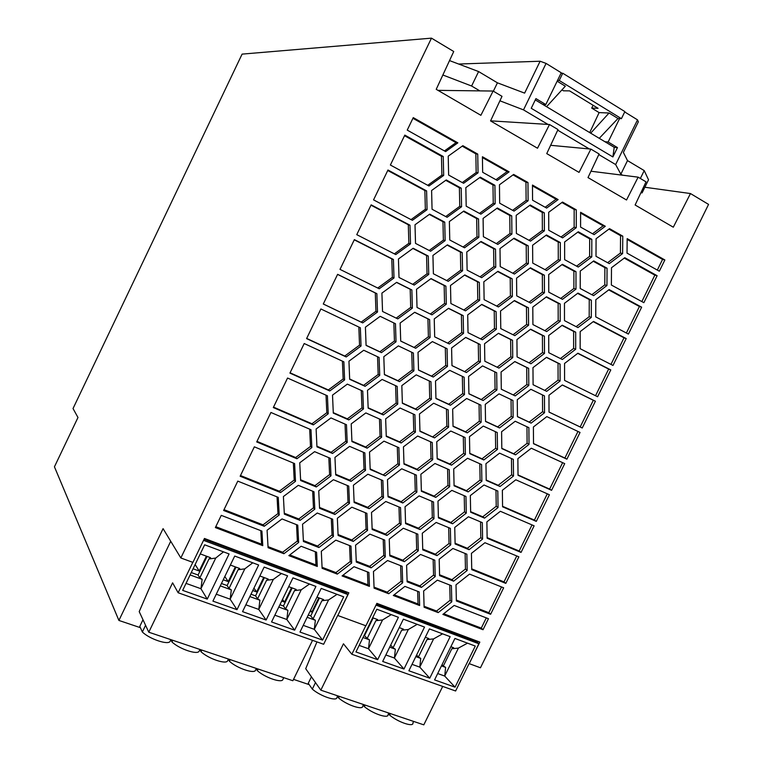 <?xml version="1.0" encoding="UTF-8"?>
<svg xmlns="http://www.w3.org/2000/svg" width="763" height="763" viewBox="0 0 763 763"><rect width="100%" height="100%" fill="white"/><g stroke="black" fill="none" stroke-linecap="round" stroke-linejoin="round"><path stroke-width="1.14" d="M180.841 557.972L192.915 562.388L204.455 538.459L348.872 592.813L337.818 615.503L365.906 625.794L376.865 603.352L479.832 642.103L469.235 663.657L480.461 667.778L708.56 204.398L690.467 193.544L673.3 227.202L635.121 204.999L646.042 181.852L638.135 177.159L626.518 199.992L587.996 177.588L599.089 153.973L590.867 149.09L579.05 172.39L546.747 153.611L557.991 129.567L549.503 124.522L537.505 148.232L490.552 120.926L502.006 96.329L493.117 91.045L480.881 115.308L436.217 89.328L453.737 51.512L431.476 38.15L180.841 557.972L163.082 528.635L118.904 620.443L54.44 466.803L77.979 417.495L73.029 408.539L242.1 54.116L431.476 38.15M142.996 619.747L139.801 626.366L142.347 631.983C149.5 639.07 168.404 645.374 170.12 641.321L170.922 639.661M145.571 625.298L142.347 631.983M590.867 149.09L550.628 145.304M419.116 495.883L433.537 501.997L433.975 518.773L420.07 529.57L405.582 523.618L405.058 506.718L419.116 495.883M595.741 316.883L595.817 299.706L609.132 289.587L641.654 307.174L628.416 334.089L595.741 316.883M364.857 452.917L365.525 470.361L351.047 481.358L335.73 474.948L334.957 457.39L349.607 446.355L364.857 452.917M512.946 400.47L513.127 417.466L499.498 427.957L485.535 421.481L485.258 404.371L499.04 393.851L512.946 400.47M332.658 519.193L333.421 536.389L318.886 547.519L303.416 541.501L302.549 524.191L317.255 513.013L332.658 519.193M240.154 476.236L254.346 446.832L294.604 463.57L295.51 481.31L280.584 492.545L240.154 476.236M562.245 325.21L575.703 332.163L575.693 349.244L562.302 359.497L548.778 352.706L548.702 335.501L562.245 325.21M480.862 405.143L481.138 422.282L467.309 432.869L453.041 426.374L452.669 409.121L466.651 398.486L480.862 405.143M443.246 156.51L443.675 175.423L428.978 185.991L390.379 165.027L404.819 135.099L443.246 156.51L441.462 156.281L441.891 175.118L427.719 185.304M299.735 462.807L314.614 451.658L330.207 458.258L330.989 475.845L316.292 486.956L300.632 480.528L299.735 462.807M406.612 565.297L420.518 554.443L434.786 560.166L435.206 576.59L421.453 587.405L407.127 581.835L406.612 565.297M464.133 377.218L464.467 394.605L450.456 405.239L435.95 398.515L435.52 381.004L449.684 370.332L464.133 377.218M477.733 154.097L478.048 172.829L463.58 183.292L448.634 175.051L448.224 156.167L462.864 145.676L477.733 154.097L475.854 153.868L476.169 172.543L462.283 182.576M544.305 212.829L544.391 230.827L530.504 241.118L516.379 233.449L516.198 215.319L530.237 204.999L544.305 212.829L542.264 212.429L542.359 230.369L528.969 240.288M483.027 629.733L442.874 614.406L454.166 605.44L488.444 618.707L483.027 629.733L481.281 628.111L443.694 613.757M430.971 381.767L431.419 399.297L417.199 410.046L402.368 403.293L401.824 385.62L416.207 374.843L430.971 381.767M450.494 285.486L464.801 274.918L479.336 282.415L479.631 300.326L465.487 310.856L450.885 303.521L450.494 285.486M298.295 485.335L313.974 491.734L314.804 509.188L300.078 520.376L284.341 514.138L283.397 496.551L298.295 485.335M420.899 474.243L434.929 463.484L449.283 469.77L449.665 486.67L435.787 497.39L421.367 491.258L420.899 474.243M447.061 348.71L447.461 366.374L433.26 377.046L418.515 370.093L418.019 352.306L432.373 341.595L447.061 348.71L445.315 347.871L445.716 365.477L431.562 376.121L418.505 369.969M434.538 437.886L419.955 431.353L419.469 413.956L433.661 403.217L448.186 409.903L448.577 427.175L434.538 437.886L419.946 430.99M461.214 188.146L461.577 206.754L447.089 217.293L432.058 209.253L431.6 190.502L446.26 179.944L461.214 188.146L459.393 187.812L459.755 206.353L445.716 216.558M562.35 384.943L595.407 401.214L582.236 427.986L549.026 412.087L548.959 395.253L562.35 384.943M278.247 497.362L279.21 514.968L264.246 526.27L223.626 510.476L237.789 481.129L278.247 497.362M482.416 156.739L509.112 171.847L497.266 180.45L482.655 172.276L482.416 156.739M465.964 496.465L466.288 513.117L452.583 523.8L438.401 517.867L437.991 501.1L451.839 490.38L465.964 496.465M327.413 395.797L328.214 413.794L313.335 424.877L273.307 407.547L287.556 378.038L327.413 395.797M343.865 361.815L344.609 379.936L329.759 390.952L289.93 373.107L304.208 343.531L343.865 361.815M318.734 490.819L333.412 479.717L348.739 486.088L349.454 503.399L334.947 514.472L319.554 508.263L318.734 490.819M532.736 263.092L532.612 245.238L546.47 234.956L560.3 242.548L560.338 260.269L546.632 270.522L532.736 263.092M439.183 559.222L452.888 548.483L466.851 554.186L467.175 570.476L453.613 581.177L439.593 575.626L439.183 559.222M413.393 353.04L413.908 370.847L399.497 381.634L384.418 374.652L383.808 356.702L398.381 345.887L413.393 353.04M611.487 267.746L624.783 257.684L657.124 275.71L643.867 302.682L611.373 285.038L611.487 267.746M546.69 391.343L533.089 384.724L532.975 367.632L546.537 357.284L560.071 364.056L560.109 381.023L546.69 391.343M365.41 327.184L380.184 316.321L395.463 323.722L396.035 341.814L381.433 352.64L366.087 345.41L365.41 327.184M397.189 386.393L397.752 404.085L383.322 414.938L368.157 408.148L367.489 390.332L382.091 379.44L397.189 386.393M411.858 289.93L412.373 308.147L397.8 318.896L382.54 311.466L381.91 293.116L396.655 282.329L411.858 289.93L410.189 289.263L410.713 307.422L396.207 318.123M306.592 338.6L320.899 308.967L360.346 327.766L361.042 346.011L346.221 356.95L306.592 338.6M297.761 525.144L298.657 542.474L283.903 553.728L268.08 547.691L267.088 530.237L282.014 518.935L297.761 525.144M465.058 437.485L465.392 454.5L451.534 465.163L437.189 458.849L436.77 441.71L450.78 431.019L465.058 437.485M386.955 535.445L372.153 529.474L371.514 512.431L385.782 501.491L400.527 507.624L401.061 524.534L386.955 535.445L385.429 534.043L372.115 528.673M500.366 511.286L534.129 525.821L521.053 552.412L487.137 538.239L486.88 521.854L500.366 511.286M371.152 204.846L409.989 225.209L410.523 243.855L395.778 254.575L356.76 234.661L371.152 204.846M362.768 391.114L363.455 408.949L348.796 419.927L333.297 413.098L332.515 395.129L347.337 384.123L362.768 391.114M511.725 215.881L511.916 234.031L497.829 244.427L483.389 236.702L483.093 218.409L497.352 207.984L511.725 215.881L509.77 215.462L509.97 233.554L496.322 243.616M469.541 574.11L503.647 587.796L490.619 614.291L456.36 600.977L456.007 584.811L469.541 574.11M416.379 475.111L416.875 492.145L402.788 502.979L388.052 496.827L387.47 479.669L401.71 468.797L416.379 475.111M528.883 427.661L529.017 444.4L515.55 454.853L501.816 448.587L501.596 431.734L515.206 421.252L528.883 427.661M464.543 247.794L449.769 240.011L449.369 221.566L463.837 211.027L478.544 218.981L478.849 237.293L464.543 247.794M532.917 324.571L532.793 307.108L546.508 296.788L560.185 303.96L560.223 321.299L546.661 331.59L532.917 324.571M533.518 443.713L533.394 426.994L546.813 416.608L580.042 432.449L566.899 459.173L533.518 443.713M402.139 566.26L402.664 582.808L388.72 593.738L374.08 588.149L373.46 571.487L387.566 560.519L402.139 566.26M385.153 475.854L370.179 469.483L369.521 452.068L383.961 441.148L398.877 447.681L399.421 464.972L385.153 475.854L370.15 468.902M480.099 344.456L480.394 361.967L466.412 372.535L451.973 365.63L451.591 347.985L465.735 337.389L480.099 344.456L478.277 343.646L478.573 361.109L464.619 371.638L451.973 365.582M577.915 353.212L610.791 369.921L597.601 396.741L564.572 380.413L564.553 363.465L577.915 353.212M497.257 432.526L497.486 449.407L483.828 459.955L469.798 453.67L469.474 436.674L483.284 426.088L497.257 432.526M414.91 414.757L415.406 432.173L401.166 442.979L386.259 436.417L385.658 418.877L400.06 408.024L414.91 414.757M580.605 212.286L605.307 226.268L594.1 234.651L580.586 227.088L580.605 212.286M515.187 395.892L501.301 389.244L501.072 372.01L514.834 361.557L528.664 368.357L528.797 385.468L515.187 395.892L501.301 389.197M513.337 459.374L513.518 476.007L500.032 486.517L486.212 480.432L485.955 463.694L499.584 453.146L513.337 459.374M384.695 540.07L385.286 556.876L371.152 567.844L356.273 562.054L355.587 545.144L369.883 534.129L384.695 540.07M607.052 268.214L606.947 285.524L593.604 295.643L580.223 288.49L580.252 271.056L593.738 260.898L607.052 268.214L604.887 267.651L604.782 284.904L591.859 294.709M505.821 583.38L471.734 569.637L471.429 553.356L484.934 542.722L518.869 556.837L505.821 583.38L504 581.892L471.725 568.864M368.901 572.469L369.435 586.375L342.082 575.931L354.003 566.709L368.901 572.469M496.684 372.745L496.923 389.998L483.122 400.527L468.921 393.842L468.596 376.464L482.559 365.906L496.684 372.745L494.825 371.858L495.063 389.054L481.3 399.545L468.921 393.718M512.145 278.772L512.335 296.521L498.401 306.955L484.114 299.659L483.837 281.776L497.924 271.313L512.145 278.772L510.209 278.161L510.399 295.853L496.723 306.097M544.41 336.187L544.496 353.412L530.914 363.77L517.095 356.931L516.923 339.592L530.657 329.196L544.41 336.187L542.417 335.415L542.503 352.582L529.045 362.845M481.815 304.38L496.112 311.647L496.351 329.273L482.388 339.773L468.034 332.678L467.7 314.919L481.815 304.38M494.91 185.304L495.158 203.74L480.881 214.174L466.193 206.191L465.84 187.612L480.289 177.159L494.91 185.304L492.984 184.98L493.241 203.359L479.479 213.411M495.511 249.177L495.759 267.203L481.644 277.675L467.118 270.14L466.784 251.981L481.062 241.48L495.511 249.177L493.613 248.652L493.861 266.63L480.061 276.855M499.45 184.78L513.671 174.422L527.967 182.51L528.11 200.793L514.043 211.113L499.679 203.196L499.45 184.78M531.306 448.224L564.715 463.627L551.592 490.313L518.029 475.282L517.867 458.668L531.306 448.224M340.002 269.377L354.366 239.62L393.412 259.458L394.004 277.97L379.23 288.767L340.002 269.377M426.603 190.893L427.08 209.672L412.363 220.316L373.555 199.877L387.976 170.006L426.603 190.893L424.867 190.55L425.353 209.262L411.028 219.61M431.963 314.842L417.027 307.46L416.522 289.263L431.047 278.59L445.907 286.135L446.317 304.199L431.963 314.842M481.596 464.524L481.873 481.291L468.196 491.906L454.08 485.802L453.718 468.921L467.547 458.267L481.596 464.524M422.75 549.875L422.292 533.232L436.169 522.445L450.361 528.349L450.733 544.877L437.008 555.626L422.75 549.875M528.435 307.766L528.578 325.248L514.815 335.644L500.766 328.586L500.547 310.98L514.453 300.546L528.435 307.766L526.47 307.069L526.613 324.504L513.041 334.757M484.553 343.751L498.487 333.259L512.545 340.288L512.736 357.656L498.954 368.109L484.829 361.242L484.553 343.751M381.004 419.688L381.624 437.247L367.165 448.177L351.924 441.577L351.209 423.894L365.839 412.926L381.004 419.688M432.268 442.54L432.707 459.688L418.649 470.466L403.989 464.114L403.455 446.841L417.676 436.035L432.268 442.54M316.111 429.006L330.961 417.924L346.469 424.724L347.203 442.426L332.525 453.47L316.95 446.841L316.111 429.006M451.41 585.679L451.782 601.854L438.2 612.622L424.104 607.243L423.646 590.953L437.38 580.147L451.41 585.679M316.597 552.24L317.284 566.47L288.853 555.617L301.118 546.251L316.597 552.24M407.232 130.111L413.26 117.616L457.857 142.843L445.63 151.599L407.232 130.111M349.673 379.287L348.949 361.185L363.741 350.255L379.097 357.456L379.726 375.415L365.105 386.316L349.673 379.287M400.146 323.016L414.7 312.267L429.636 319.621L430.094 337.551L415.711 348.271L400.709 341.09L400.146 323.016M497.81 491.038L498.039 507.557L484.534 518.125L470.647 512.221L470.332 495.588L483.99 484.982L497.81 491.038M564.63 241.966L578.287 231.771L591.821 239.315L591.764 256.893L578.249 267.05L564.649 259.668L564.63 241.966M215.366 527.576L221.26 515.359L261.919 531.086L262.768 545.659L215.366 527.576M532.469 185.056L558.135 199.582L546.623 208.08L532.574 200.211L532.469 185.056M369.178 508.673L354.127 502.493L353.422 485.192L367.88 474.204L382.873 480.547L383.474 497.724L369.178 508.673L367.69 507.338L354.089 501.749M417.828 534.157L418.305 550.819L404.38 561.682L389.817 555.912L389.244 539.136L403.322 528.234L417.828 534.157M622.78 236.148L622.618 253.574L609.303 263.636L595.998 256.301L596.075 238.743L609.532 228.652L622.78 236.148L620.557 235.681L620.405 253.058L607.625 262.71M444.734 222.138L445.144 240.612L430.628 251.227L415.52 243.387L415.005 224.77L429.693 214.136L444.734 222.138L442.96 221.69L443.379 240.107L429.188 250.474M515.817 479.784L549.408 494.748L536.303 521.387L502.569 506.785L502.359 490.285L515.817 479.784M627.167 238.628L664.869 259.964L659.337 271.208L627.024 253.125L627.167 238.628M516.561 278.142L530.447 267.784L544.353 275.185L544.439 292.792L530.714 303.111L516.742 295.872L516.561 278.142M548.702 274.566L562.379 264.313L575.989 271.666L575.979 289.12L562.436 299.344L548.769 292.153L548.702 274.566M270.932 412.468L310.989 429.722L311.848 447.585L296.941 458.744L256.711 441.93L270.932 412.468M350.961 546.098L351.667 563.037L337.322 574.119L322.11 568.311L321.309 551.258L335.815 540.137L350.961 546.098M366.898 513.356L367.556 530.409L353.24 541.425L338.104 535.435L337.351 518.258L351.829 507.195L366.898 513.356M577.934 327.604L564.486 320.632L564.467 303.312L577.972 293.087L591.363 300.212L591.306 317.408L577.934 327.604M449.359 343.979L434.681 336.845L434.242 318.924L448.568 308.29L463.179 315.596L463.532 333.374L449.359 343.979M528.206 245.829L528.349 263.702L514.434 274.07L500.232 266.583L500.003 248.576L514.071 238.19L528.206 245.829L526.222 245.324L526.365 263.14L512.831 273.221M562.589 237.875L548.769 230.254L548.692 212.286L562.522 202.061L576.284 209.844L576.265 227.679L562.589 237.875M393.298 595.483L404.905 586.394L419.24 591.935L419.631 605.536L393.298 595.483M593.509 321.433L626.213 338.572L612.994 365.448L580.147 348.681L580.166 331.619L593.509 321.433M337.618 274.327L376.865 293.65L377.504 312.029L362.702 322.892L323.283 304.017L337.618 274.327M447.433 244.837L462.206 252.591L462.569 270.779L448.234 281.347L433.384 273.774L432.936 255.443L447.433 244.837M530.857 389.292L544.458 395.883L544.544 412.735L531.105 423.122L517.438 416.684L517.266 399.717L530.857 389.292M482.321 522.636L482.588 539.05L469.064 549.684L455.11 543.952L454.748 527.433L468.425 516.761L482.321 522.636M398.439 258.981L413.155 248.261L428.281 256.063L428.749 274.413L414.195 285.095L399.011 277.465L398.439 258.981M170.731 541.263L160.068 563.399L139.209 611.611L148.785 632.212L172.6 582.837L178.141 592.756L192.81 562.36M312.544 640.338L292.868 680.739L148.785 632.212M309.225 684.659L293.536 679.366M140.411 627.691L118.904 620.443M316.941 641.893L305.705 668.693L320.832 690.162L343.455 643.791L351.848 654.253L365.773 625.746M258.104 669.037L257.322 670.629L256.187 668.798M442.693 686.414L423.808 724.85L320.832 690.162M434.576 679.9L454.929 638.45L475.273 646.061L455.044 687.177L434.576 679.9M377.666 659.68L398.4 617.296L376.827 609.227L355.949 651.955L377.666 659.68L368.491 648.75L359.154 645.403M429.76 678.193L450.151 636.657L429.407 628.903L408.882 670.772L429.76 678.193L419.784 667.129L412.03 664.344M403.97 669.027L424.524 627.072L403.379 619.165L382.683 661.454L403.97 669.027L394.385 658.03L385.859 654.969M375.997 605.126L478.849 643.753L469.235 663.657M469.121 663.543L455.616 690.992L351.848 654.253M283.731 677.668L282.959 679.251C282.548 683.562 265.133 677.763 257.322 670.629M477.142 641.092L476.799 641.788L376.512 604.077M478.849 643.753L476.799 641.788M399.249 627.606L403.484 629.17L401.662 630.238L393.059 647.816L390.675 645.126M417.18 624.325L408.329 629.513L394.385 658.03M408.329 629.513L401.662 630.238M393.059 647.816L395.358 649.208L394.423 657.897M395.358 649.208L389.683 647.148M444.743 675.923L445.621 667.387L443.322 666.013L451.791 648.779L458.42 648.092L444.705 676.056L437.695 673.548M443.322 666.013L442.054 664.668M450.866 646.719L453.661 647.758L451.791 648.779M445.621 667.387L441.462 665.88M444.705 676.056L455.044 687.177M458.42 648.092L467.519 643.161M368.529 648.617L369.492 639.852L367.194 638.459L375.873 620.7L382.549 619.947L368.491 648.75M367.194 638.459L364.113 635.255M372.659 617.753L377.666 619.604L375.873 620.7M373.164 617.944L364.619 635.436M382.549 619.947L391.266 614.635M369.492 639.852L363.016 637.506M230.226 659.642L229.444 661.263C237.093 668.378 254.861 674.301 255.586 670.048L256.358 668.445M228.452 659.041L227.67 660.663C226.63 664.859 208.49 658.812 200.993 651.697L199.887 649.647M442.588 633.834L433.613 638.889L419.784 667.129M433.613 638.889L426.965 639.594L418.429 657L420.728 658.383L419.822 666.996M418.429 657L416.608 655.007M425.315 637.258L428.816 638.555L426.965 639.594M420.728 658.383L415.825 656.609M337.818 615.503L347.88 594.568L346.202 592.679L346.564 591.945M236.988 609.675L258.638 565.001L234.718 556.055L212.915 601.12L236.988 609.675L230.14 599.184L216.263 594.205M271.552 621.959L292.973 577.849L315.92 586.432L294.652 630.171L271.552 621.959M207.25 599.108L229.081 553.948L204.656 544.801L182.662 590.371L207.25 599.108L200.927 588.712L186.038 583.38M322.596 640.1L343.693 596.828L321.213 588.416L299.973 632.06L322.596 640.1L314.299 629.332L303.235 625.364M266.115 620.033L287.575 575.827L264.151 567.071L242.539 611.649L266.115 620.033L258.762 609.437L245.858 604.811M203.549 540.357L347.88 594.568M337.732 615.388L323.646 644.268L178.141 592.756M236.015 567.138L227.107 585.555L221.442 583.504M223.244 579.775L228.223 581.597L235.338 566.89M230.369 565.049L239.706 568.502L238.075 569.751L229.024 588.445L227.107 585.555M252.772 562.808L244.809 568.855L230.14 599.184M244.809 568.855L238.075 569.751M229.024 588.445L231.313 589.866L230.197 599.041M224.818 576.523L228.223 581.597M231.313 589.866L220.288 585.879M286.859 619.346L287.909 610.333L285.62 608.931L294.508 590.619L301.232 589.78L286.812 619.489L274.842 615.197M285.62 608.931L283.416 605.984L279.926 604.716M288.7 586.652L296.216 589.437L294.508 590.619M292.181 587.939L283.416 605.984M281.7 601.072L284.532 602.102L291.533 587.701M282.501 599.413L284.532 602.102M287.909 610.333L278.8 607.043M286.812 619.489L294.652 630.171M301.232 589.78L309.511 584.038M200.984 588.578L202.138 579.308L199.849 577.887L208.976 558.993L215.729 558.058L200.927 588.712M199.849 577.887L198.075 575.025L191.265 572.555M200.268 553.9L210.569 557.715L208.976 558.993M207.069 556.418L198.075 575.025M193.077 568.788L199.2 571.02L206.372 556.16M195.137 564.534L199.2 571.02M215.729 558.058L223.502 551.859M202.138 579.308L190.101 574.959M308.271 614.997L310.741 615.894L313.068 618.869L315.367 620.271L314.299 629.332M315.367 620.271L307.155 617.296M313.068 618.869L321.891 600.748L328.595 599.928L314.346 629.198M321.891 600.748L323.626 599.594L316.969 597.124M337.036 594.339L328.595 599.928M310.741 615.894L319.43 598.039M310.036 611.392L311.857 612.06L318.791 597.801M310.522 610.381L311.857 612.06M281.433 573.528L273.307 579.422L258.762 609.437M273.307 579.422L266.583 580.29L257.608 598.793L259.897 600.204L258.81 609.303M257.608 598.793L255.548 595.874L250.989 594.224M259.84 575.96L268.242 579.079L266.583 580.29M264.38 577.648L255.548 595.874M252.772 590.533L256.664 591.954L263.721 577.4M253.936 588.139L256.664 591.954M259.897 600.204L249.854 596.571M346.202 592.679L204.083 539.231M339.344 696.4L338.581 697.954C346.803 705.088 363.207 710.553 362.749 706.08L363.503 704.535M338.581 697.954L337.437 696.381M390.398 713.596L389.655 715.122L388.52 713.682M389.655 715.122C398.114 722.256 413.899 727.52 412.917 722.942L413.66 721.436M201.785 650.066L200.993 651.697M388.815 713.062L388.071 714.588C388.796 719.118 372.706 713.748 364.361 706.614L363.217 705.107M365.115 705.079L364.361 706.614M315.491 682.58L312.305 689.113C320.393 696.247 337.122 701.826 336.941 697.401L337.704 695.846M312.305 689.113L308.271 683.276L311.418 676.81M172.772 640.291L171.971 641.941C179.305 649.046 197.808 655.217 199.181 651.087L199.973 649.456M171.971 641.941L170.883 639.747M229.444 661.263L228.318 659.327M690.467 193.544L644.859 187.25M493.117 91.045L437.972 90.358M549.503 124.522L490.59 120.84M638.135 177.159L590.982 171.227M499.918 100.802L523.504 109.882L548.034 124.436M561.015 73.258L545.803 104.541L535.931 98.608L531.229 108.279L612.889 156.94L617.458 147.593L608.14 141.994L619.594 118.561L621.435 118.647L559.231 80.477L562.751 73.229L561.015 73.258L561.253 72.781L546.079 63.415L523.504 109.882M557.715 130.177L589.332 148.947M598.812 154.565L615.646 164.56L637.515 119.858L638.345 121.813L623.381 152.409L627.501 160.602L620.853 174.193L615.646 164.56M624.706 111.951L637.515 119.858M612.889 156.94L614.225 147.307L535.292 99.924M546.575 106.696L565.326 86.2L557.162 81.193M545.803 104.541L542.808 104.436M449.531 60.592L478.601 71.56L497.428 82.824L524.629 93.124L540.118 61.231L458.668 64.035M640.91 192.724L642.084 192.896L648.521 179.763L644.22 170.597L627.501 160.602M442.855 74.993L471.601 86.019L479.841 90.883M642.084 192.896L641.435 191.618M622.56 175.194L620.853 174.193M644.22 170.597L640.357 178.475M497.428 82.824L493.365 91.198M478.601 71.56L471.601 86.019M562.751 73.229L624.878 111.598L621.435 118.647M557.505 80.487L559.231 80.477M599.26 138.322L617.992 118.484L619.594 118.561M590.686 133.172L609.065 113.01L617.992 118.484M608.14 141.994L604.945 141.727M589.723 132.6L599.108 112.6L591.716 108.098L598.078 108.317L569.57 90.873L563.409 90.807L561.93 89.9M599.108 112.6L609.065 113.01M593.099 105.275L591.716 108.098M546.079 63.415L540.118 61.231M617.458 147.593L614.225 147.307M431.896 501.301L432.316 517.438L418.448 528.196L405.554 522.893M420.07 529.57L418.448 528.196M433.975 518.773L432.316 517.438M608.712 289.911L639.423 306.507L626.385 333.021M641.654 307.174L639.423 306.507M363.388 452.287L364.037 469.14L349.597 480.099L335.701 474.281M365.525 470.361L364.037 469.14M351.047 481.358L349.597 480.099M511.048 399.574L511.239 416.445L497.648 426.899L485.526 421.29M513.127 417.466L511.239 416.445M499.498 427.957L497.648 426.899M331.304 518.649L332.039 534.958L317.542 546.05L303.369 540.538M333.421 536.389L332.039 534.958M318.886 547.519L317.542 546.05M293.345 463.055L294.213 480.032L279.334 491.219L240.488 475.54M280.584 492.545L279.334 491.219M295.51 481.31L294.213 480.032M561.997 325.4L573.633 331.409L573.623 348.443L560.414 358.553M575.703 332.163L573.633 331.409M575.693 349.244L573.623 348.443M479.05 404.304L479.336 421.233L465.544 431.791L453.041 426.097M481.138 422.282L479.336 421.233M467.309 432.869L465.544 431.791M404.533 135.709L441.462 156.281M443.675 175.423L441.891 175.118M328.834 457.676L329.597 474.586L314.938 485.669L300.593 479.765M316.292 486.956L314.938 485.669M330.989 475.845L329.597 474.586M433.155 559.517L433.565 575.092L419.85 585.87L407.099 580.91M421.453 587.405L419.85 585.87M435.206 576.59L433.565 575.092M462.349 376.369L462.693 393.641L448.73 404.237L435.95 398.315M464.467 394.605L462.693 393.641M450.456 405.239L448.73 404.237M462.206 146.153L475.854 153.868M478.048 172.829L476.169 172.543M529.675 205.409L542.264 212.429M544.391 230.827L542.359 230.369M486.308 617.877L481.281 628.111M429.283 380.975L429.731 398.305L415.549 409.016L402.359 403.007M431.419 399.297L429.731 398.305M417.199 410.046L415.549 409.016M464.533 275.109L477.485 281.795L477.781 299.64L463.837 310.026M479.631 300.326L477.781 299.64M479.336 282.415L477.485 281.795M312.668 491.2L313.469 507.834L298.781 518.974L284.294 513.232M300.078 520.376L298.781 518.974M314.804 509.188L313.469 507.834M447.585 469.026L447.957 485.43L434.118 496.122L421.357 490.685M435.787 497.39L434.118 496.122M449.665 486.67L447.957 485.43M432.363 341.605L445.315 347.871M447.461 366.374L445.716 365.477M433.26 377.046L431.562 376.121M446.46 409.111L446.851 426.107L432.859 436.779M448.577 427.175L446.851 426.107M445.735 180.316L459.393 187.812M461.577 206.754L459.755 206.353M562.283 384.991L593.318 400.26L580.185 426.965L549.026 412.049M595.407 401.214L593.318 400.26M582.236 427.986L580.185 426.965M277.055 496.885L277.97 513.585L263.054 524.849L224.017 509.655M279.21 514.968L277.97 513.585M264.246 526.27L263.054 524.849M482.426 157.579L507.147 171.561L495.94 179.706M509.112 171.847L507.147 171.561M464.228 495.721L464.553 511.811L450.885 522.455L438.391 517.228M466.288 513.117L464.553 511.811M452.583 523.8L450.885 522.455M326.03 395.186L326.812 412.726L311.981 423.77L273.516 407.118M328.214 413.794L326.812 412.726M313.335 424.877L311.981 423.77M342.415 361.147L343.159 378.973L328.348 389.95L290.074 372.802M344.609 379.936L343.159 378.973M329.759 390.952L328.348 389.95M347.327 485.497L348.023 502.073L333.555 513.108L319.516 507.443M334.947 514.472L333.555 513.108M349.454 503.399L348.023 502.073M545.974 235.319L558.239 242.052L558.278 259.716L545.001 269.654M560.338 260.269L558.278 259.716M560.3 242.548L558.239 242.052M465.134 553.49L465.449 569.017L451.925 579.68L439.574 574.777M453.613 581.177L451.925 579.68M467.175 570.476L465.449 569.017M411.743 352.258L412.258 369.941L397.895 380.689L384.409 374.442M413.908 370.847L412.258 369.941M399.497 381.634L397.895 380.689M624.248 258.094L654.845 275.138L641.836 301.585M657.124 275.71L654.845 275.138M546.403 357.38L558.049 363.198L558.087 380.117L544.734 390.389M560.109 381.023L558.087 380.117M560.071 364.056L558.049 363.198M380.174 316.33L393.851 322.949L394.433 340.985L379.869 351.772L366.087 345.277M381.433 352.64L379.869 351.772M396.035 341.814L394.433 340.985M395.463 323.722L393.851 322.949M395.596 385.668L396.159 403.064L381.767 413.889L368.138 407.785M397.752 404.085L396.159 403.064M383.322 414.938L381.767 413.889M396.522 282.424L410.189 289.263M412.373 308.147L410.713 307.422M358.839 327.041L359.535 345.162L344.752 356.063L306.678 338.429M346.221 356.95L344.752 356.063M361.042 346.011L359.535 345.162M296.521 524.648L297.36 541.015L282.653 552.231L268.023 546.642M298.657 542.474L297.36 541.015M283.903 553.728L282.653 552.231M463.303 436.694L463.637 453.365L449.817 463.99L437.18 458.42M465.392 454.5L463.637 453.365M451.534 465.163L449.817 463.99M398.973 506.975L399.497 523.17L385.429 534.043M401.061 524.534L399.497 523.17M532.021 524.915L519.183 551.02L487.128 537.61M521.053 552.412L519.183 551.02M370.99 205.19L408.31 224.751L408.854 243.33L394.376 253.86M409.989 225.209L408.31 224.751M410.523 243.855L408.854 243.33M361.281 390.446L361.948 407.909L347.346 418.849L333.278 412.649M363.455 408.949L361.948 407.909M348.796 419.927L347.346 418.849M496.837 208.356L509.77 215.462M511.916 234.031L509.97 233.554M501.52 586.947L488.845 612.718L456.341 600.071M490.619 614.291L488.845 612.718M414.776 474.414L415.253 490.876L401.204 501.682L388.033 496.169M416.875 492.145L415.253 490.876M402.788 502.979L401.204 501.682M526.966 426.755L527.099 443.313L513.671 453.727L501.806 448.32M529.017 444.4L527.099 443.313M515.55 454.853L513.671 453.727M463.389 211.361L476.675 218.552L476.98 236.797L463.065 247.012M478.849 237.293L476.98 236.797M478.544 218.981L476.675 218.552M546.194 297.017L558.144 303.283L558.182 320.565L544.868 330.675M560.223 321.299L558.182 320.565M560.185 303.96L558.144 303.283M577.972 431.457L564.897 458.058L533.518 443.522M566.899 459.173L564.897 458.058M400.604 565.66L401.109 581.282L387.194 592.164L374.042 587.138M402.664 582.808L401.109 581.282M388.72 593.738L387.194 592.164M397.304 446.994L397.838 463.78L383.617 474.624M399.421 464.972L397.838 463.78M465.668 337.437L478.277 343.646M480.394 361.967L478.573 361.109M466.412 372.535L464.619 371.638M577.734 353.355L608.655 369.063L595.55 395.73M610.791 369.921L608.655 369.063M495.416 431.677L495.645 448.291L482.025 458.811L469.789 453.327M497.486 449.407L495.645 448.291M483.828 459.955L482.025 458.811M413.279 414.013L413.775 431.076L399.574 441.853L386.24 435.978M415.406 432.173L413.775 431.076M401.166 442.979L399.574 441.853M580.605 213.096L603.132 225.829L592.517 233.764M605.307 226.268L603.132 225.829M514.767 361.605L526.718 367.489L526.861 384.542L513.289 394.938M528.797 385.468L526.861 384.542M528.664 368.357L526.718 367.489M511.458 458.525L511.639 474.824L498.191 485.297L486.212 480.022M513.518 476.007L511.639 474.824M500.032 486.517L498.191 485.297M383.207 539.479L383.77 555.407L369.673 566.337L356.235 561.11M385.286 556.876L383.77 555.407M371.152 567.844L369.673 566.337M593.252 261.27L604.887 267.651M606.947 285.524L604.782 284.904M516.761 555.96L504 581.892M367.461 571.907L367.957 584.82L342.949 575.264M369.435 586.375L367.957 584.82M482.55 365.906L494.825 371.858M496.923 389.998L495.063 389.054M483.122 400.527L481.3 399.545M497.61 271.552L510.209 278.161M512.335 296.521L510.399 295.853M530.466 329.339L542.417 335.415M544.496 353.412L542.503 352.582M481.625 304.532L494.224 310.932L494.472 328.51L480.642 338.915M496.112 311.647L494.224 310.932M496.351 329.273L494.472 328.51M479.698 177.579L492.984 184.98M495.158 203.74L493.241 203.359M480.671 241.766L493.613 248.652M495.759 267.203L493.861 266.63M513.032 174.889L525.965 182.204L526.108 200.421L512.612 210.321M528.11 200.793L526.108 200.421M527.967 182.51L525.965 182.204M562.627 462.664L549.637 489.102L518.029 474.939M551.592 490.313L549.637 489.102M354.27 239.83L391.791 258.895L392.382 277.341L377.742 288.032M394.004 277.97L392.382 277.341M393.412 259.458L391.791 258.895M387.747 170.483L424.867 190.55M427.08 209.672L425.353 209.262M430.847 278.733L444.152 285.496L444.562 303.493L430.342 314.041M446.317 304.199L444.562 303.493M445.907 286.135L444.152 285.496M479.803 463.732L480.089 480.08L466.441 490.657L454.071 485.306M481.873 481.291L480.089 480.08M468.196 491.906L466.441 490.657M448.682 527.653L449.045 543.485L435.358 554.186L422.731 549.093M437.008 555.626L435.358 554.186M450.733 544.877L449.045 543.485M514.205 300.736L526.47 307.069M528.578 325.248L526.613 324.504M498.363 333.355L510.638 339.497L510.829 356.807L497.104 367.213M512.736 357.656L510.829 356.807M512.545 340.288L510.638 339.497M379.478 419.011L380.079 436.131L365.668 447.023L351.905 441.062M381.624 437.247L380.079 436.131M367.165 448.177L365.668 447.023M430.599 441.796L431.038 458.525L417.018 469.255L403.98 463.608M432.707 459.688L431.038 458.525M418.649 470.466L417.018 469.255M345.038 424.094L345.753 441.281L331.123 452.287L316.922 446.241M332.525 453.47L331.123 452.287M347.203 442.426L345.753 441.281M449.75 585.021L450.103 600.3L436.56 611.029L424.075 606.261M451.782 601.854L450.103 600.3M438.2 612.622L436.56 611.029M315.31 551.735L315.949 564.944L289.74 554.939M317.284 566.47L315.949 564.944M412.936 118.294L456.026 142.652L444.447 150.931M457.857 142.843L456.026 142.652M377.551 356.722L378.171 374.48L363.589 385.344L349.664 379.001M365.105 386.316L363.589 385.344M379.726 375.415L378.171 374.48M414.624 312.325L427.929 318.867L428.396 336.75L414.051 347.432L400.709 341.042M415.711 348.271L414.051 347.432M430.094 337.551L428.396 336.75M429.636 319.621L427.929 318.867M495.988 490.237L496.217 506.279L482.741 516.818L470.637 511.658M498.039 507.557L496.217 506.279M484.534 518.125L482.741 516.818M577.734 232.19L589.675 238.838L589.618 256.358L576.59 266.153M591.764 256.893L589.618 256.358M591.821 239.315L589.675 238.838M260.793 530.647L261.575 544.181L215.795 526.689M262.768 545.659L261.575 544.181M532.469 185.876L556.065 199.219L545.154 207.259M558.135 199.582L556.065 199.219M381.357 479.908L381.939 496.427L367.69 507.338M383.474 497.724L381.939 496.427M416.236 533.509L416.693 549.389L402.807 560.214L389.788 555.044M418.305 550.819L416.693 549.389M404.38 561.682L402.807 560.214M608.931 229.11L620.557 235.681M622.618 253.574L620.405 253.058M429.292 214.422L442.96 221.69M445.144 240.612L443.379 240.107M547.309 493.823L534.396 520.089L502.569 506.308M536.303 521.387L534.396 520.089M627.157 239.41L662.561 259.43L657.325 270.083M664.869 259.964L662.561 259.43M530.075 268.061L542.34 274.594L542.436 292.143L529.007 302.234M544.439 292.792L542.436 292.143M544.353 275.185L542.34 274.594M561.95 264.637L573.89 271.084L573.89 288.49L560.719 298.438M575.979 289.12L573.89 288.49M575.989 271.666L573.89 271.084M309.673 429.149L310.503 446.412L295.643 457.533L256.988 441.367M296.941 458.744L295.643 457.533M311.848 447.585L310.503 446.412M349.568 545.555L350.236 561.539L335.93 572.584L322.062 567.281M351.667 563.037L350.236 561.539M337.322 574.119L335.93 572.584M365.448 512.765L366.078 529.007L351.8 539.994L338.066 534.548M367.556 530.409L366.078 529.007M353.24 541.425L351.8 539.994M577.61 293.364L589.246 299.554L589.189 316.702L576.122 326.659M591.306 317.408L589.189 316.702M591.363 300.212L589.246 299.554M448.434 308.386L461.386 314.861L461.739 332.592L447.633 343.14M463.532 333.374L461.739 332.592M463.179 315.596L461.386 314.861M513.623 238.514L526.222 245.324M528.349 263.702L526.365 263.14M561.902 202.519L574.167 209.453L574.158 227.24L561.024 237.016M576.265 227.679L574.158 227.24M576.284 209.844L574.167 209.453M417.666 591.325L418.038 603.953L394.147 594.825M419.631 605.536L418.038 603.953M593.204 321.662L624.02 337.809L610.953 364.399M626.213 338.572L624.02 337.809M337.58 274.403L375.301 292.963L375.94 311.285L361.185 322.12L323.302 303.979M376.865 293.65L375.301 292.963M362.702 322.892L361.185 322.12M377.504 312.029L375.94 311.285M447.099 245.085L460.394 252.048L460.757 270.178L446.689 280.555M462.206 252.591L460.394 252.048M462.569 270.779L460.757 270.178M530.848 389.302L542.493 394.938L542.579 411.743L529.179 422.092L517.438 416.569M544.458 395.883L542.493 394.938M531.105 423.122L529.179 422.092M544.544 412.735L542.579 411.743M480.547 521.892L480.824 537.677L467.328 548.273L455.091 543.246M482.588 539.05L480.824 537.677M469.064 549.684L467.328 548.273M412.888 248.461L426.555 255.51L427.032 273.803L412.678 284.332M428.749 274.413L427.032 273.803M428.281 256.063L426.555 255.51"/></g></svg>
